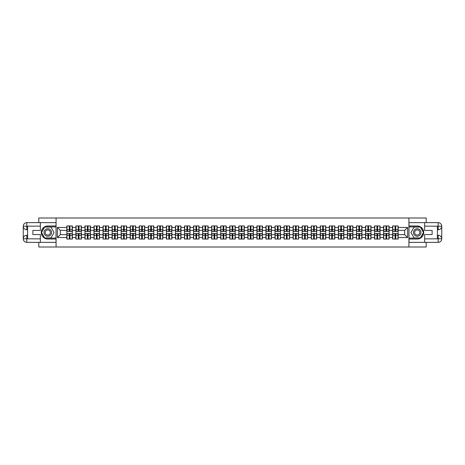 <?xml version="1.0" encoding="UTF-8"?>
<svg xmlns="http://www.w3.org/2000/svg" width="465" height="465" viewBox="0 0 465 465"><rect width="100%" height="100%" fill="white"/><g stroke="black" fill="none" stroke-linecap="round" stroke-linejoin="round"><path stroke-width="0.7" d="M38.798 242.364L38.798 247.002L426.202 247.002L426.202 242.364M426.202 222.636L426.202 217.998L408.915 217.998L408.915 247.002M408.915 217.998L38.798 217.998L38.798 222.636M56.085 247.002L56.085 217.998M404.678 234.645L404.678 230.355L398.156 230.355L398.156 234.645L404.678 234.645L407.578 237.545L407.578 227.455L398.156 227.455L398.156 225.944L392.64 225.944L392.64 230.355L389.106 230.355L389.106 234.645L392.64 234.645L392.64 230.355M407.578 237.545L398.156 237.545L398.156 239.056L392.64 239.056L392.64 237.545L389.106 237.545L389.106 239.056L383.59 239.056L383.59 237.545L380.056 237.545L380.056 239.056L374.54 239.056L374.54 237.545L371.006 237.545L371.006 239.056L365.496 239.056L365.496 237.545L361.956 237.545L361.956 239.056L356.446 239.056L356.446 237.545L352.906 237.545L352.906 239.056L347.396 239.056L347.396 237.545L343.856 237.545L343.856 239.056L338.346 239.056L338.346 237.545L334.806 237.545L334.806 239.056L329.296 239.056L329.296 237.545L325.756 237.545L325.756 239.056L320.246 239.056L320.246 237.545L316.706 237.545L316.706 239.056L311.195 239.056L311.195 237.545L307.656 237.545L307.656 239.056L302.145 239.056L302.145 237.545L298.606 237.545L298.606 239.056L293.095 239.056L293.095 237.545L289.556 237.545L289.556 239.056L284.045 239.056L284.045 237.545L280.505 237.545L280.505 239.056L274.995 239.056L274.995 237.545L271.455 237.545L271.455 239.056L265.945 239.056L265.945 237.545L262.405 237.545L262.405 239.056L256.895 239.056L256.895 237.545L253.355 237.545L253.355 239.056L247.845 239.056L247.845 237.545L244.305 237.545L244.305 239.056L238.795 239.056L238.795 237.545L235.255 237.545L235.255 239.056L229.745 239.056L229.745 237.545L226.205 237.545L226.205 239.056L220.695 239.056L220.695 237.545L217.155 237.545L217.155 239.056L211.645 239.056L211.645 237.545L208.105 237.545L208.105 239.056L202.595 239.056L202.595 237.545L199.055 237.545L199.055 239.056L193.545 239.056L193.545 237.545L190.005 237.545L190.005 239.056L184.495 239.056L184.495 237.545L180.955 237.545L180.955 239.056L175.445 239.056L175.445 237.545L171.905 237.545L171.905 239.056L166.394 239.056L166.394 237.545L162.855 237.545L162.855 239.056L157.344 239.056L157.344 237.545L153.805 237.545L153.805 239.056L148.294 239.056L148.294 237.545L144.755 237.545L144.755 239.056L139.244 239.056L139.244 237.545L135.704 237.545L135.704 239.056L130.194 239.056L130.194 237.545L126.654 237.545L126.654 239.056L121.144 239.056L121.144 237.545L117.604 237.545L117.604 239.056L112.094 239.056L112.094 237.545L108.554 237.545L108.554 239.056L103.044 239.056L103.044 237.545L99.504 237.545L99.504 239.056L93.994 239.056L93.994 237.545L90.46 237.545L90.46 239.056L84.944 239.056L84.944 237.545L81.41 237.545L81.41 239.056L75.894 239.056L75.894 237.545L72.36 237.545L72.36 239.056L66.844 239.056L66.844 237.545L57.422 237.545L57.422 227.455L66.844 227.455L66.844 230.355L60.322 230.355L60.322 234.645L66.844 234.645L66.844 230.355M392.64 227.455L389.106 227.455L389.106 225.944L383.59 225.944L383.59 227.455L380.056 227.455L380.056 225.944L374.54 225.944L374.54 227.455L371.006 227.455L371.006 225.944L365.496 225.944L365.496 227.455L361.956 227.455L361.956 225.944L356.446 225.944L356.446 227.455L352.906 227.455L352.906 225.944L347.396 225.944L347.396 227.455L343.856 227.455L343.856 225.944L338.346 225.944L338.346 227.455L334.806 227.455L334.806 225.944L329.296 225.944L329.296 227.455L325.756 227.455L325.756 225.944L320.246 225.944L320.246 227.455L316.706 227.455L316.706 225.944L311.195 225.944L311.195 227.455L307.656 227.455L307.656 225.944L302.145 225.944L302.145 227.455L298.606 227.455L298.606 225.944L293.095 225.944L293.095 227.455L289.556 227.455L289.556 225.944L284.045 225.944L284.045 227.455L280.505 227.455L280.505 225.944L274.995 225.944L274.995 227.455L271.455 227.455L271.455 225.944L265.945 225.944L265.945 227.455L262.405 227.455L262.405 225.944L256.895 225.944L256.895 227.455L253.355 227.455L253.355 225.944L247.845 225.944L247.845 227.455L244.305 227.455L244.305 225.944L238.795 225.944L238.795 227.455L235.255 227.455L235.255 225.944L229.745 225.944L229.745 227.455L226.205 227.455L226.205 225.944L220.695 225.944L220.695 227.455L217.155 227.455L217.155 225.944L211.645 225.944L211.645 227.455L208.105 227.455L208.105 225.944L202.595 225.944L202.595 227.455L199.055 227.455L199.055 225.944L193.545 225.944L193.545 227.455L190.005 227.455L190.005 225.944L184.495 225.944L184.495 227.455L180.955 227.455L180.955 225.944L175.445 225.944L175.445 227.455L171.905 227.455L171.905 225.944L166.394 225.944L166.394 227.455L162.855 227.455L162.855 225.944L157.344 225.944L157.344 227.455L153.805 227.455L153.805 225.944L148.294 225.944L148.294 227.455L144.755 227.455L144.755 225.944L139.244 225.944L139.244 227.455L135.704 227.455L135.704 225.944L130.194 225.944L130.194 227.455L126.654 227.455L126.654 225.944L121.144 225.944L121.144 227.455L117.604 227.455L117.604 225.944L112.094 225.944L112.094 227.455L108.554 227.455L108.554 225.944L103.044 225.944L103.044 227.455L99.504 227.455L99.504 225.944L93.994 225.944L93.994 227.455L90.46 227.455L90.46 225.944L84.944 225.944L84.944 227.455L81.41 227.455L81.41 225.944L75.894 225.944L75.894 227.455L72.36 227.455L72.36 225.944L66.844 225.944L66.844 227.455M392.64 234.645L392.64 237.545M389.106 234.645L389.106 237.545M389.106 227.455L389.106 230.355M380.056 234.645L383.59 234.645L383.59 230.355L380.056 230.355L380.056 237.545M383.59 234.645L383.59 237.545M383.59 227.455L383.59 230.355M380.056 227.455L380.056 230.355M371.006 234.645L374.54 234.645L374.54 230.355L371.006 230.355L371.006 237.545M374.54 234.645L374.54 237.545M374.54 227.455L374.54 230.355M371.006 227.455L371.006 230.355M361.956 234.645L365.496 234.645L365.496 230.355L361.956 230.355L361.956 237.545M365.496 234.645L365.496 237.545M365.496 227.455L365.496 230.355M361.956 227.455L361.956 230.355M352.906 234.645L356.446 234.645L356.446 230.355L352.906 230.355L352.906 237.545M356.446 234.645L356.446 237.545M356.446 227.455L356.446 230.355M352.906 227.455L352.906 230.355M343.856 234.645L347.396 234.645L347.396 230.355L343.856 230.355L343.856 237.545M347.396 234.645L347.396 237.545M347.396 227.455L347.396 230.355M343.856 227.455L343.856 230.355M334.806 234.645L338.346 234.645L338.346 230.355L334.806 230.355L334.806 237.545M338.346 234.645L338.346 237.545M338.346 227.455L338.346 230.355M334.806 227.455L334.806 230.355M325.756 234.645L329.296 234.645L329.296 230.355L325.756 230.355L325.756 237.545M329.296 234.645L329.296 237.545M329.296 227.455L329.296 230.355M325.756 227.455L325.756 230.355M316.706 234.645L320.246 234.645L320.246 230.355L316.706 230.355L316.706 237.545M320.246 234.645L320.246 237.545M320.246 227.455L320.246 230.355M316.706 227.455L316.706 230.355M307.656 234.645L311.195 234.645L311.195 230.355L307.656 230.355L307.656 237.545M311.195 234.645L311.195 237.545M311.195 227.455L311.195 230.355M307.656 227.455L307.656 230.355M298.606 234.645L302.145 234.645L302.145 230.355L298.606 230.355L298.606 237.545M302.145 234.645L302.145 237.545M302.145 227.455L302.145 230.355M298.606 227.455L298.606 230.355M289.556 234.645L293.095 234.645L293.095 230.355L289.556 230.355L289.556 237.545M293.095 234.645L293.095 237.545M293.095 227.455L293.095 230.355M289.556 227.455L289.556 230.355M280.505 234.645L284.045 234.645L284.045 230.355L280.505 230.355L280.505 237.545M284.045 234.645L284.045 237.545M284.045 227.455L284.045 230.355M280.505 227.455L280.505 230.355M271.455 234.645L274.995 234.645L274.995 230.355L271.455 230.355L271.455 237.545M274.995 234.645L274.995 237.545M274.995 227.455L274.995 230.355M271.455 227.455L271.455 230.355M262.405 234.645L265.945 234.645L265.945 230.355L262.405 230.355L262.405 237.545M265.945 234.645L265.945 237.545M265.945 227.455L265.945 230.355M262.405 227.455L262.405 230.355M253.355 234.645L256.895 234.645L256.895 230.355L253.355 230.355L253.355 237.545M256.895 234.645L256.895 237.545M256.895 227.455L256.895 230.355M253.355 227.455L253.355 230.355M244.305 234.645L247.845 234.645L247.845 230.355L244.305 230.355L244.305 237.545M247.845 234.645L247.845 237.545M247.845 227.455L247.845 230.355M244.305 227.455L244.305 230.355M235.255 234.645L238.795 234.645L238.795 230.355L235.255 230.355L235.255 237.545M238.795 234.645L238.795 237.545M238.795 227.455L238.795 230.355M235.255 227.455L235.255 230.355M226.205 234.645L229.745 234.645L229.745 230.355L226.205 230.355L226.205 237.545M229.745 234.645L229.745 237.545M229.745 227.455L229.745 230.355M226.205 227.455L226.205 230.355M217.155 234.645L220.695 234.645L220.695 230.355L217.155 230.355L217.155 237.545M220.695 234.645L220.695 237.545M220.695 227.455L220.695 230.355M217.155 227.455L217.155 230.355M208.105 234.645L211.645 234.645L211.645 230.355L208.105 230.355L208.105 237.545M211.645 234.645L211.645 237.545M211.645 227.455L211.645 230.355M208.105 227.455L208.105 230.355M199.055 234.645L202.595 234.645L202.595 230.355L199.055 230.355L199.055 237.545M202.595 234.645L202.595 237.545M202.595 227.455L202.595 230.355M199.055 227.455L199.055 230.355M190.005 234.645L193.545 234.645L193.545 230.355L190.005 230.355L190.005 237.545M193.545 234.645L193.545 237.545M193.545 227.455L193.545 230.355M190.005 227.455L190.005 230.355M180.955 234.645L184.495 234.645L184.495 230.355L180.955 230.355L180.955 237.545M184.495 234.645L184.495 237.545M184.495 227.455L184.495 230.355M180.955 227.455L180.955 230.355M171.905 234.645L175.445 234.645L175.445 230.355L171.905 230.355L171.905 237.545M175.445 234.645L175.445 237.545M175.445 227.455L175.445 230.355M171.905 227.455L171.905 230.355M162.855 234.645L166.394 234.645L166.394 230.355L162.855 230.355L162.855 237.545M166.394 234.645L166.394 237.545M166.394 227.455L166.394 230.355M162.855 227.455L162.855 230.355M153.805 234.645L157.344 234.645L157.344 230.355L153.805 230.355L153.805 237.545M157.344 234.645L157.344 237.545M157.344 227.455L157.344 230.355M153.805 227.455L153.805 230.355M144.755 234.645L148.294 234.645L148.294 230.355L144.755 230.355L144.755 237.545M148.294 234.645L148.294 237.545M148.294 227.455L148.294 230.355M144.755 227.455L144.755 230.355M135.704 234.645L139.244 234.645L139.244 230.355L135.704 230.355L135.704 237.545M139.244 234.645L139.244 237.545M139.244 227.455L139.244 230.355M135.704 227.455L135.704 230.355M126.654 234.645L130.194 234.645L130.194 230.355L126.654 230.355L126.654 237.545M130.194 234.645L130.194 237.545M130.194 227.455L130.194 230.355M126.654 227.455L126.654 230.355M117.604 234.645L121.144 234.645L121.144 230.355L117.604 230.355L117.604 237.545M121.144 234.645L121.144 237.545M121.144 227.455L121.144 230.355M117.604 227.455L117.604 230.355M108.554 234.645L112.094 234.645L112.094 230.355L108.554 230.355L108.554 237.545M112.094 234.645L112.094 237.545M112.094 227.455L112.094 230.355M108.554 227.455L108.554 230.355M99.504 234.645L103.044 234.645L103.044 230.355L99.504 230.355L99.504 237.545M103.044 234.645L103.044 237.545M103.044 227.455L103.044 230.355M99.504 227.455L99.504 230.355M90.46 234.645L93.994 234.645L93.994 230.355L90.46 230.355L90.46 237.545M93.994 234.645L93.994 237.545M93.994 227.455L93.994 230.355M90.46 227.455L90.46 230.355M81.41 234.645L84.944 234.645L84.944 230.355L81.41 230.355L81.41 237.545M84.944 234.645L84.944 237.545M84.944 227.455L84.944 230.355M81.41 227.455L81.41 230.355M72.36 234.645L75.894 234.645L75.894 230.355L72.36 230.355L72.36 237.545M75.894 234.645L75.894 237.545M75.894 227.455L75.894 230.355M72.36 227.455L72.36 230.355M66.844 234.645L66.844 237.545M60.322 234.645L57.422 237.545M57.422 227.455L60.322 230.355M398.156 234.645L398.156 237.545M398.156 227.455L398.156 230.355M407.578 227.455L404.678 230.355M72.185 225.944L72.185 231.512L69.948 231.512L69.948 225.944M69.256 225.944L69.256 231.512L67.018 231.512L67.018 225.944M69.256 226.699L69.948 226.699M69.948 228.844L69.256 228.844M67.018 239.056L67.018 233.488L69.256 233.488L69.256 239.056M69.948 239.056L69.948 233.488L72.185 233.488L72.185 239.056M69.948 238.301L69.256 238.301M69.256 236.156L69.948 236.156M45.901 229.233A3.772 3.772 0 0 0 44.524 234.383A3.772 3.772 0 0 0 49.674 235.767A3.772 3.772 0 0 0 51.057 230.617A3.772 3.772 0 0 0 45.901 229.233M46.5 230.262A2.581 2.581 0 0 0 45.553 233.79A2.581 2.581 0 0 0 49.081 234.738A2.581 2.581 0 0 0 50.022 231.21A2.581 2.581 0 0 0 46.5 230.262M54.05 232.5L50.923 237.923L44.657 237.923L41.525 232.5L44.657 227.077L50.923 227.077L54.05 232.5M419.099 229.233A3.772 3.772 0 0 0 413.943 230.617A3.772 3.772 0 0 0 415.326 235.767A3.772 3.772 0 0 0 420.476 234.383A3.772 3.772 0 0 0 419.099 229.233M418.5 230.262A2.581 2.581 0 0 0 414.978 231.21A2.581 2.581 0 0 0 415.919 234.738A2.581 2.581 0 0 0 419.447 233.79A2.581 2.581 0 0 0 418.5 230.262M420.343 237.923L414.077 237.923L410.95 232.5L414.077 227.077L420.343 227.077L423.476 232.5L420.343 237.923M27.604 229.745L26.819 229.745A3.569 3.569 0 0 1 23.25 226.205A3.569 3.569 0 0 1 26.819 222.636L56.027 222.636L56.027 225.973L47.79 225.973A6.527 6.527 0 0 0 41.263 232.5A6.527 6.527 0 0 0 47.79 239.027L56.027 239.027L56.027 242.364L26.819 242.364A3.569 3.569 0 0 1 23.25 238.795A3.569 3.569 0 0 1 26.819 235.255L27.604 235.255M56.027 239.027L56.027 225.973M40.362 222.636L40.362 230.442L32.881 230.442L32.881 234.558L40.362 234.558L40.362 242.364M26.819 229.745A3.569 3.569 0 0 1 23.25 226.205L26.819 226.263L26.819 229.745A3.569 3.569 0 0 1 23.25 226.205L23.25 238.795L40.362 238.882M26.819 238.882L26.819 242.364A3.569 3.569 0 0 1 23.25 238.795A3.569 3.569 0 0 1 26.819 235.255L26.819 238.737L27.604 238.737L27.604 226.263L26.819 226.263M56.027 226.903L44.559 226.903L41.327 232.5L44.559 238.097L56.027 238.097M437.396 235.255L438.181 235.255A3.569 3.569 0 0 1 441.75 238.795A3.569 3.569 0 0 1 438.181 242.364L408.973 242.364L408.973 239.027L417.21 239.027A6.527 6.527 0 0 0 423.737 232.5A6.527 6.527 0 0 0 417.21 225.973L408.973 225.973L408.973 222.636L438.181 222.636A3.569 3.569 0 0 1 441.75 226.205A3.569 3.569 0 0 1 438.181 229.745L437.396 229.745M408.973 225.973L408.973 239.027M424.638 242.364L424.638 234.558L432.119 234.558L432.119 230.442L424.638 230.442L424.638 222.636M438.181 235.255A3.569 3.569 0 0 1 441.75 238.795L438.181 238.737L438.181 235.255A3.569 3.569 0 0 1 441.75 238.795L441.75 226.205L424.638 226.118M438.181 226.118L438.181 222.636A3.569 3.569 0 0 1 441.75 226.205A3.569 3.569 0 0 1 438.181 229.745L438.181 226.263L437.396 226.263L437.396 238.737L438.181 238.737M408.973 238.097L420.441 238.097L423.673 232.5L420.441 226.903L408.973 226.903M81.236 225.944L81.236 231.512L78.998 231.512L78.998 225.944M78.306 225.944L78.306 231.512L76.068 231.512L76.068 225.944M78.306 226.699L78.998 226.699M78.998 228.844L78.306 228.844M90.286 225.944L90.286 231.512L88.048 231.512L88.048 225.944M87.356 225.944L87.356 231.512L85.118 231.512L85.118 225.944M87.356 226.699L88.048 226.699M88.048 228.844L87.356 228.844M99.336 225.944L99.336 231.512L97.098 231.512L97.098 225.944M96.406 225.944L96.406 231.512L94.168 231.512L94.168 225.944M96.406 226.699L97.098 226.699M97.098 228.844L96.406 228.844M108.386 225.944L108.386 231.512L106.148 231.512L106.148 225.944M105.456 225.944L105.456 231.512L103.218 231.512L103.218 225.944M105.456 226.699L106.148 226.699M106.148 228.844L105.456 228.844M117.43 225.944L117.43 231.512L115.198 231.512L115.198 225.944M114.5 225.944L114.5 231.512L112.268 231.512L112.268 225.944M114.5 226.699L115.198 226.699M115.198 228.844L114.5 228.844M76.068 239.056L76.068 233.488L78.306 233.488L78.306 239.056M78.998 239.056L78.998 233.488L81.236 233.488L81.236 239.056M78.998 238.301L78.306 238.301M78.306 236.156L78.998 236.156M85.118 239.056L85.118 233.488L87.356 233.488L87.356 239.056M88.048 239.056L88.048 233.488L90.286 233.488L90.286 239.056M88.048 238.301L87.356 238.301M87.356 236.156L88.048 236.156M94.168 239.056L94.168 233.488L96.406 233.488L96.406 239.056M97.098 239.056L97.098 233.488L99.336 233.488L99.336 239.056M97.098 238.301L96.406 238.301M96.406 236.156L97.098 236.156M103.218 239.056L103.218 233.488L105.456 233.488L105.456 239.056M106.148 239.056L106.148 233.488L108.386 233.488L108.386 239.056M106.148 238.301L105.456 238.301M105.456 236.156L106.148 236.156M112.268 239.056L112.268 233.488L114.5 233.488L114.5 239.056M115.198 239.056L115.198 233.488L117.43 233.488L117.43 239.056M115.198 238.301L114.5 238.301M114.5 236.156L115.198 236.156M126.48 225.944L126.48 231.512L124.248 231.512L124.248 225.944M123.551 225.944L123.551 231.512L121.319 231.512L121.319 225.944M123.551 226.699L124.248 226.699M124.248 228.844L123.551 228.844M121.319 239.056L121.319 233.488L123.551 233.488L123.551 239.056M124.248 239.056L124.248 233.488L126.48 233.488L126.48 239.056M124.248 238.301L123.551 238.301M123.551 236.156L124.248 236.156M135.53 225.944L135.53 231.512L133.298 231.512L133.298 225.944M132.601 225.944L132.601 231.512L130.369 231.512L130.369 225.944M132.601 226.699L133.298 226.699M133.298 228.844L132.601 228.844M130.369 239.056L130.369 233.488L132.601 233.488L132.601 239.056M133.298 239.056L133.298 233.488L135.53 233.488L135.53 239.056M133.298 238.301L132.601 238.301M132.601 236.156L133.298 236.156M144.58 225.944L144.58 231.512L142.348 231.512L142.348 225.944M141.651 225.944L141.651 231.512L139.419 231.512L139.419 225.944M141.651 226.699L142.348 226.699M142.348 228.844L141.651 228.844M139.419 239.056L139.419 233.488L141.651 233.488L141.651 239.056M142.348 239.056L142.348 233.488L144.58 233.488L144.58 239.056M142.348 238.301L141.651 238.301M141.651 236.156L142.348 236.156M153.63 225.944L153.63 231.512L151.398 231.512L151.398 225.944M150.701 225.944L150.701 231.512L148.469 231.512L148.469 225.944M150.701 226.699L151.398 226.699M151.398 228.844L150.701 228.844M148.469 239.056L148.469 233.488L150.701 233.488L150.701 239.056M151.398 239.056L151.398 233.488L153.63 233.488L153.63 239.056M151.398 238.301L150.701 238.301M150.701 236.156L151.398 236.156M162.68 225.944L162.68 231.512L160.448 231.512L160.448 225.944M159.751 225.944L159.751 231.512L157.519 231.512L157.519 225.944M159.751 226.699L160.448 226.699M160.448 228.844L159.751 228.844M157.519 239.056L157.519 233.488L159.751 233.488L159.751 239.056M160.448 239.056L160.448 233.488L162.68 233.488L162.68 239.056M160.448 238.301L159.751 238.301M159.751 236.156L160.448 236.156M171.73 225.944L171.73 231.512L169.498 231.512L169.498 225.944M168.801 225.944L168.801 231.512L166.569 231.512L166.569 225.944M168.801 226.699L169.498 226.699M169.498 228.844L168.801 228.844M166.569 239.056L166.569 233.488L168.801 233.488L168.801 239.056M169.498 239.056L169.498 233.488L171.73 233.488L171.73 239.056M169.498 238.301L168.801 238.301M168.801 236.156L169.498 236.156M180.78 225.944L180.78 231.512L178.548 231.512L178.548 225.944M177.851 225.944L177.851 231.512L175.619 231.512L175.619 225.944M177.851 226.699L178.548 226.699M178.548 228.844L177.851 228.844M175.619 239.056L175.619 233.488L177.851 233.488L177.851 239.056M178.548 239.056L178.548 233.488L180.78 233.488L180.78 239.056M178.548 238.301L177.851 238.301M177.851 236.156L178.548 236.156M189.83 225.944L189.83 231.512L187.598 231.512L187.598 225.944M186.901 225.944L186.901 231.512L184.669 231.512L184.669 225.944M186.901 226.699L187.598 226.699M187.598 228.844L186.901 228.844M184.669 239.056L184.669 233.488L186.901 233.488L186.901 239.056M187.598 239.056L187.598 233.488L189.83 233.488L189.83 239.056M187.598 238.301L186.901 238.301M186.901 236.156L187.598 236.156M198.881 225.944L198.881 231.512L196.649 231.512L196.649 225.944M195.951 225.944L195.951 231.512L193.719 231.512L193.719 225.944M195.951 226.699L196.649 226.699M196.649 228.844L195.951 228.844M193.719 239.056L193.719 233.488L195.951 233.488L195.951 239.056M196.649 239.056L196.649 233.488L198.881 233.488L198.881 239.056M196.649 238.301L195.951 238.301M195.951 236.156L196.649 236.156M207.931 225.944L207.931 231.512L205.699 231.512L205.699 225.944M205.001 225.944L205.001 231.512L202.769 231.512L202.769 225.944M205.001 226.699L205.699 226.699M205.699 228.844L205.001 228.844M202.769 239.056L202.769 233.488L205.001 233.488L205.001 239.056M205.699 239.056L205.699 233.488L207.931 233.488L207.931 239.056M205.699 238.301L205.001 238.301M205.001 236.156L205.699 236.156M216.981 225.944L216.981 231.512L214.749 231.512L214.749 225.944M214.051 225.944L214.051 231.512L211.819 231.512L211.819 225.944M214.051 226.699L214.749 226.699M214.749 228.844L214.051 228.844M211.819 239.056L211.819 233.488L214.051 233.488L214.051 239.056M214.749 239.056L214.749 233.488L216.981 233.488L216.981 239.056M214.749 238.301L214.051 238.301M214.051 236.156L214.749 236.156M226.031 225.944L226.031 231.512L223.799 231.512L223.799 225.944M223.101 225.944L223.101 231.512L220.869 231.512L220.869 225.944M223.101 226.699L223.799 226.699M223.799 228.844L223.101 228.844M220.869 239.056L220.869 233.488L223.101 233.488L223.101 239.056M223.799 239.056L223.799 233.488L226.031 233.488L226.031 239.056M223.799 238.301L223.101 238.301M223.101 236.156L223.799 236.156M235.081 225.944L235.081 231.512L232.849 231.512L232.849 225.944M232.151 225.944L232.151 231.512L229.919 231.512L229.919 225.944M232.151 226.699L232.849 226.699M232.849 228.844L232.151 228.844M229.919 239.056L229.919 233.488L232.151 233.488L232.151 239.056M232.849 239.056L232.849 233.488L235.081 233.488L235.081 239.056M232.849 238.301L232.151 238.301M232.151 236.156L232.849 236.156M244.131 225.944L244.131 231.512L241.899 231.512L241.899 225.944M241.201 225.944L241.201 231.512L238.969 231.512L238.969 225.944M241.201 226.699L241.899 226.699M241.899 228.844L241.201 228.844M238.969 239.056L238.969 233.488L241.201 233.488L241.201 239.056M241.899 239.056L241.899 233.488L244.131 233.488L244.131 239.056M241.899 238.301L241.201 238.301M241.201 236.156L241.899 236.156M253.181 225.944L253.181 231.512L250.949 231.512L250.949 225.944M250.251 225.944L250.251 231.512L248.019 231.512L248.019 225.944M250.251 226.699L250.949 226.699M250.949 228.844L250.251 228.844M248.019 239.056L248.019 233.488L250.251 233.488L250.251 239.056M250.949 239.056L250.949 233.488L253.181 233.488L253.181 239.056M250.949 238.301L250.251 238.301M250.251 236.156L250.949 236.156M262.231 225.944L262.231 231.512L259.999 231.512L259.999 225.944M259.301 225.944L259.301 231.512L257.069 231.512L257.069 225.944M259.301 226.699L259.999 226.699M259.999 228.844L259.301 228.844M257.069 239.056L257.069 233.488L259.301 233.488L259.301 239.056M259.999 239.056L259.999 233.488L262.231 233.488L262.231 239.056M259.999 238.301L259.301 238.301M259.301 236.156L259.999 236.156M271.281 225.944L271.281 231.512L269.049 231.512L269.049 225.944M268.352 225.944L268.352 231.512L266.12 231.512L266.12 225.944M268.352 226.699L269.049 226.699M269.049 228.844L268.352 228.844M266.12 239.056L266.12 233.488L268.352 233.488L268.352 239.056M269.049 239.056L269.049 233.488L271.281 233.488L271.281 239.056M269.049 238.301L268.352 238.301M268.352 236.156L269.049 236.156M280.331 225.944L280.331 231.512L278.099 231.512L278.099 225.944M277.402 225.944L277.402 231.512L275.17 231.512L275.17 225.944M277.402 226.699L278.099 226.699M278.099 228.844L277.402 228.844M275.17 239.056L275.17 233.488L277.402 233.488L277.402 239.056M278.099 239.056L278.099 233.488L280.331 233.488L280.331 239.056M278.099 238.301L277.402 238.301M277.402 236.156L278.099 236.156M289.381 225.944L289.381 231.512L287.149 231.512L287.149 225.944M286.452 225.944L286.452 231.512L284.22 231.512L284.22 225.944M286.452 226.699L287.149 226.699M287.149 228.844L286.452 228.844M284.22 239.056L284.22 233.488L286.452 233.488L286.452 239.056M287.149 239.056L287.149 233.488L289.381 233.488L289.381 239.056M287.149 238.301L286.452 238.301M286.452 236.156L287.149 236.156M298.431 225.944L298.431 231.512L296.199 231.512L296.199 225.944M295.502 225.944L295.502 231.512L293.27 231.512L293.27 225.944M295.502 226.699L296.199 226.699M296.199 228.844L295.502 228.844M293.27 239.056L293.27 233.488L295.502 233.488L295.502 239.056M296.199 239.056L296.199 233.488L298.431 233.488L298.431 239.056M296.199 238.301L295.502 238.301M295.502 236.156L296.199 236.156M307.481 225.944L307.481 231.512L305.249 231.512L305.249 225.944M304.552 225.944L304.552 231.512L302.32 231.512L302.32 225.944M304.552 226.699L305.249 226.699M305.249 228.844L304.552 228.844M302.32 239.056L302.32 233.488L304.552 233.488L304.552 239.056M305.249 239.056L305.249 233.488L307.481 233.488L307.481 239.056M305.249 238.301L304.552 238.301M304.552 236.156L305.249 236.156M316.531 225.944L316.531 231.512L314.299 231.512L314.299 225.944M313.602 225.944L313.602 231.512L311.37 231.512L311.37 225.944M313.602 226.699L314.299 226.699M314.299 228.844L313.602 228.844M311.37 239.056L311.37 233.488L313.602 233.488L313.602 239.056M314.299 239.056L314.299 233.488L316.531 233.488L316.531 239.056M314.299 238.301L313.602 238.301M313.602 236.156L314.299 236.156M325.581 225.944L325.581 231.512L323.349 231.512L323.349 225.944M322.652 225.944L322.652 231.512L320.42 231.512L320.42 225.944M322.652 226.699L323.349 226.699M323.349 228.844L322.652 228.844M320.42 239.056L320.42 233.488L322.652 233.488L322.652 239.056M323.349 239.056L323.349 233.488L325.581 233.488L325.581 239.056M323.349 238.301L322.652 238.301M322.652 236.156L323.349 236.156M334.631 225.944L334.631 231.512L332.399 231.512L332.399 225.944M331.702 225.944L331.702 231.512L329.47 231.512L329.47 225.944M331.702 226.699L332.399 226.699M332.399 228.844L331.702 228.844M329.47 239.056L329.47 233.488L331.702 233.488L331.702 239.056M332.399 239.056L332.399 233.488L334.631 233.488L334.631 239.056M332.399 238.301L331.702 238.301M331.702 236.156L332.399 236.156M343.682 225.944L343.682 231.512L341.45 231.512L341.45 225.944M340.752 225.944L340.752 231.512L338.52 231.512L338.52 225.944M340.752 226.699L341.45 226.699M341.45 228.844L340.752 228.844M338.52 239.056L338.52 233.488L340.752 233.488L340.752 239.056M341.45 239.056L341.45 233.488L343.682 233.488L343.682 239.056M341.45 238.301L340.752 238.301M340.752 236.156L341.45 236.156M352.732 225.944L352.732 231.512L350.5 231.512L350.5 225.944M349.802 225.944L349.802 231.512L347.57 231.512L347.57 225.944M349.802 226.699L350.5 226.699M350.5 228.844L349.802 228.844M347.57 239.056L347.57 233.488L349.802 233.488L349.802 239.056M350.5 239.056L350.5 233.488L352.732 233.488L352.732 239.056M350.5 238.301L349.802 238.301M349.802 236.156L350.5 236.156M361.782 225.944L361.782 231.512L359.544 231.512L359.544 225.944M358.852 225.944L358.852 231.512L356.614 231.512L356.614 225.944M358.852 226.699L359.544 226.699M359.544 228.844L358.852 228.844M356.614 239.056L356.614 233.488L358.852 233.488L358.852 239.056M359.544 239.056L359.544 233.488L361.782 233.488L361.782 239.056M359.544 238.301L358.852 238.301M358.852 236.156L359.544 236.156M370.832 225.944L370.832 231.512L368.594 231.512L368.594 225.944M367.902 225.944L367.902 231.512L365.664 231.512L365.664 225.944M367.902 226.699L368.594 226.699M368.594 228.844L367.902 228.844M365.664 239.056L365.664 233.488L367.902 233.488L367.902 239.056M368.594 239.056L368.594 233.488L370.832 233.488L370.832 239.056M368.594 238.301L367.902 238.301M367.902 236.156L368.594 236.156M379.882 225.944L379.882 231.512L377.644 231.512L377.644 225.944M376.952 225.944L376.952 231.512L374.714 231.512L374.714 225.944M376.952 226.699L377.644 226.699M377.644 228.844L376.952 228.844M374.714 239.056L374.714 233.488L376.952 233.488L376.952 239.056M377.644 239.056L377.644 233.488L379.882 233.488L379.882 239.056M377.644 238.301L376.952 238.301M376.952 236.156L377.644 236.156M388.932 225.944L388.932 231.512L386.694 231.512L386.694 225.944M386.002 225.944L386.002 231.512L383.765 231.512L383.765 225.944M386.002 226.699L386.694 226.699M386.694 228.844L386.002 228.844M383.765 239.056L383.765 233.488L386.002 233.488L386.002 239.056M386.694 239.056L386.694 233.488L388.932 233.488L388.932 239.056M386.694 238.301L386.002 238.301M386.002 236.156L386.694 236.156M397.982 225.944L397.982 231.512L395.744 231.512L395.744 225.944M395.052 225.944L395.052 231.512L392.815 231.512L392.815 225.944M395.052 226.699L395.744 226.699M395.744 228.844L395.052 228.844M392.815 239.056L392.815 233.488L395.052 233.488L395.052 239.056M395.744 239.056L395.744 233.488L397.982 233.488L397.982 239.056M395.744 238.301L395.052 238.301M395.052 236.156L395.744 236.156M69.256 229.722L67.018 229.722M69.256 231.442L67.018 231.442M72.185 229.722L69.948 229.722M72.185 231.442L69.948 231.442M69.948 235.278L72.185 235.278M69.948 233.558L72.185 233.558M67.018 235.278L69.256 235.278M67.018 233.558L69.256 233.558M40.362 226.118L26.732 226.182M23.25 238.795A3.569 3.569 0 0 1 26.819 235.255M23.25 226.205A3.569 3.569 0 0 1 26.819 222.636L26.819 226.118M424.638 238.882L438.268 238.818M441.75 226.205A3.569 3.569 0 0 1 438.181 229.745M441.75 238.795A3.569 3.569 0 0 1 438.181 242.364L438.181 238.882M78.306 229.722L76.068 229.722M78.306 231.442L76.068 231.442M81.236 229.722L78.998 229.722M81.236 231.442L78.998 231.442M87.356 229.722L85.118 229.722M87.356 231.442L85.118 231.442M90.286 229.722L88.048 229.722M90.286 231.442L88.048 231.442M96.406 229.722L94.168 229.722M96.406 231.442L94.168 231.442M99.336 229.722L97.098 229.722M99.336 231.442L97.098 231.442M105.456 229.722L103.218 229.722M105.456 231.442L103.218 231.442M108.386 229.722L106.148 229.722M108.386 231.442L106.148 231.442M114.5 229.722L112.268 229.722M114.5 231.442L112.268 231.442M117.43 229.722L115.198 229.722M117.43 231.442L115.198 231.442M78.998 235.278L81.236 235.278M78.998 233.558L81.236 233.558M76.068 235.278L78.306 235.278M76.068 233.558L78.306 233.558M88.048 235.278L90.286 235.278M88.048 233.558L90.286 233.558M85.118 235.278L87.356 235.278M85.118 233.558L87.356 233.558M97.098 235.278L99.336 235.278M97.098 233.558L99.336 233.558M94.168 235.278L96.406 235.278M94.168 233.558L96.406 233.558M106.148 235.278L108.386 235.278M106.148 233.558L108.386 233.558M103.218 235.278L105.456 235.278M103.218 233.558L105.456 233.558M115.198 235.278L117.43 235.278M115.198 233.558L117.43 233.558M112.268 235.278L114.5 235.278M112.268 233.558L114.5 233.558M123.551 229.722L121.319 229.722M123.551 231.442L121.319 231.442M126.48 229.722L124.248 229.722M126.48 231.442L124.248 231.442M124.248 235.278L126.48 235.278M124.248 233.558L126.48 233.558M121.319 235.278L123.551 235.278M121.319 233.558L123.551 233.558M132.601 229.722L130.369 229.722M132.601 231.442L130.369 231.442M135.53 229.722L133.298 229.722M135.53 231.442L133.298 231.442M133.298 235.278L135.53 235.278M133.298 233.558L135.53 233.558M130.369 235.278L132.601 235.278M130.369 233.558L132.601 233.558M141.651 229.722L139.419 229.722M141.651 231.442L139.419 231.442M144.58 229.722L142.348 229.722M144.58 231.442L142.348 231.442M142.348 235.278L144.58 235.278M142.348 233.558L144.58 233.558M139.419 235.278L141.651 235.278M139.419 233.558L141.651 233.558M150.701 229.722L148.469 229.722M150.701 231.442L148.469 231.442M153.63 229.722L151.398 229.722M153.63 231.442L151.398 231.442M151.398 235.278L153.63 235.278M151.398 233.558L153.63 233.558M148.469 235.278L150.701 235.278M148.469 233.558L150.701 233.558M159.751 229.722L157.519 229.722M159.751 231.442L157.519 231.442M162.68 229.722L160.448 229.722M162.68 231.442L160.448 231.442M160.448 235.278L162.68 235.278M160.448 233.558L162.68 233.558M157.519 235.278L159.751 235.278M157.519 233.558L159.751 233.558M168.801 229.722L166.569 229.722M168.801 231.442L166.569 231.442M171.73 229.722L169.498 229.722M171.73 231.442L169.498 231.442M169.498 235.278L171.73 235.278M169.498 233.558L171.73 233.558M166.569 235.278L168.801 235.278M166.569 233.558L168.801 233.558M177.851 229.722L175.619 229.722M177.851 231.442L175.619 231.442M180.78 229.722L178.548 229.722M180.78 231.442L178.548 231.442M178.548 235.278L180.78 235.278M178.548 233.558L180.78 233.558M175.619 235.278L177.851 235.278M175.619 233.558L177.851 233.558M186.901 229.722L184.669 229.722M186.901 231.442L184.669 231.442M189.83 229.722L187.598 229.722M189.83 231.442L187.598 231.442M187.598 235.278L189.83 235.278M187.598 233.558L189.83 233.558M184.669 235.278L186.901 235.278M184.669 233.558L186.901 233.558M195.951 229.722L193.719 229.722M195.951 231.442L193.719 231.442M198.881 229.722L196.649 229.722M198.881 231.442L196.649 231.442M196.649 235.278L198.881 235.278M196.649 233.558L198.881 233.558M193.719 235.278L195.951 235.278M193.719 233.558L195.951 233.558M205.001 229.722L202.769 229.722M205.001 231.442L202.769 231.442M207.931 229.722L205.699 229.722M207.931 231.442L205.699 231.442M205.699 235.278L207.931 235.278M205.699 233.558L207.931 233.558M202.769 235.278L205.001 235.278M202.769 233.558L205.001 233.558M214.051 229.722L211.819 229.722M214.051 231.442L211.819 231.442M216.981 229.722L214.749 229.722M216.981 231.442L214.749 231.442M214.749 235.278L216.981 235.278M214.749 233.558L216.981 233.558M211.819 235.278L214.051 235.278M211.819 233.558L214.051 233.558M223.101 229.722L220.869 229.722M223.101 231.442L220.869 231.442M226.031 229.722L223.799 229.722M226.031 231.442L223.799 231.442M223.799 235.278L226.031 235.278M223.799 233.558L226.031 233.558M220.869 235.278L223.101 235.278M220.869 233.558L223.101 233.558M232.151 229.722L229.919 229.722M232.151 231.442L229.919 231.442M235.081 229.722L232.849 229.722M235.081 231.442L232.849 231.442M232.849 235.278L235.081 235.278M232.849 233.558L235.081 233.558M229.919 235.278L232.151 235.278M229.919 233.558L232.151 233.558M241.201 229.722L238.969 229.722M241.201 231.442L238.969 231.442M244.131 229.722L241.899 229.722M244.131 231.442L241.899 231.442M241.899 235.278L244.131 235.278M241.899 233.558L244.131 233.558M238.969 235.278L241.201 235.278M238.969 233.558L241.201 233.558M250.251 229.722L248.019 229.722M250.251 231.442L248.019 231.442M253.181 229.722L250.949 229.722M253.181 231.442L250.949 231.442M250.949 235.278L253.181 235.278M250.949 233.558L253.181 233.558M248.019 235.278L250.251 235.278M248.019 233.558L250.251 233.558M259.301 229.722L257.069 229.722M259.301 231.442L257.069 231.442M262.231 229.722L259.999 229.722M262.231 231.442L259.999 231.442M259.999 235.278L262.231 235.278M259.999 233.558L262.231 233.558M257.069 235.278L259.301 235.278M257.069 233.558L259.301 233.558M268.352 229.722L266.12 229.722M268.352 231.442L266.12 231.442M271.281 229.722L269.049 229.722M271.281 231.442L269.049 231.442M269.049 235.278L271.281 235.278M269.049 233.558L271.281 233.558M266.12 235.278L268.352 235.278M266.12 233.558L268.352 233.558M277.402 229.722L275.17 229.722M277.402 231.442L275.17 231.442M280.331 229.722L278.099 229.722M280.331 231.442L278.099 231.442M278.099 235.278L280.331 235.278M278.099 233.558L280.331 233.558M275.17 235.278L277.402 235.278M275.17 233.558L277.402 233.558M286.452 229.722L284.22 229.722M286.452 231.442L284.22 231.442M289.381 229.722L287.149 229.722M289.381 231.442L287.149 231.442M287.149 235.278L289.381 235.278M287.149 233.558L289.381 233.558M284.22 235.278L286.452 235.278M284.22 233.558L286.452 233.558M295.502 229.722L293.27 229.722M295.502 231.442L293.27 231.442M298.431 229.722L296.199 229.722M298.431 231.442L296.199 231.442M296.199 235.278L298.431 235.278M296.199 233.558L298.431 233.558M293.27 235.278L295.502 235.278M293.27 233.558L295.502 233.558M304.552 229.722L302.32 229.722M304.552 231.442L302.32 231.442M307.481 229.722L305.249 229.722M307.481 231.442L305.249 231.442M305.249 235.278L307.481 235.278M305.249 233.558L307.481 233.558M302.32 235.278L304.552 235.278M302.32 233.558L304.552 233.558M313.602 229.722L311.37 229.722M313.602 231.442L311.37 231.442M316.531 229.722L314.299 229.722M316.531 231.442L314.299 231.442M314.299 235.278L316.531 235.278M314.299 233.558L316.531 233.558M311.37 235.278L313.602 235.278M311.37 233.558L313.602 233.558M322.652 229.722L320.42 229.722M322.652 231.442L320.42 231.442M325.581 229.722L323.349 229.722M325.581 231.442L323.349 231.442M323.349 235.278L325.581 235.278M323.349 233.558L325.581 233.558M320.42 235.278L322.652 235.278M320.42 233.558L322.652 233.558M331.702 229.722L329.47 229.722M331.702 231.442L329.47 231.442M334.631 229.722L332.399 229.722M334.631 231.442L332.399 231.442M332.399 235.278L334.631 235.278M332.399 233.558L334.631 233.558M329.47 235.278L331.702 235.278M329.47 233.558L331.702 233.558M340.752 229.722L338.52 229.722M340.752 231.442L338.52 231.442M343.682 229.722L341.45 229.722M343.682 231.442L341.45 231.442M341.45 235.278L343.682 235.278M341.45 233.558L343.682 233.558M338.52 235.278L340.752 235.278M338.52 233.558L340.752 233.558M349.802 229.722L347.57 229.722M349.802 231.442L347.57 231.442M352.732 229.722L350.5 229.722M352.732 231.442L350.5 231.442M350.5 235.278L352.732 235.278M350.5 233.558L352.732 233.558M347.57 235.278L349.802 235.278M347.57 233.558L349.802 233.558M358.852 229.722L356.614 229.722M358.852 231.442L356.614 231.442M361.782 229.722L359.544 229.722M361.782 231.442L359.544 231.442M359.544 235.278L361.782 235.278M359.544 233.558L361.782 233.558M356.614 235.278L358.852 235.278M356.614 233.558L358.852 233.558M367.902 229.722L365.664 229.722M367.902 231.442L365.664 231.442M370.832 229.722L368.594 229.722M370.832 231.442L368.594 231.442M368.594 235.278L370.832 235.278M368.594 233.558L370.832 233.558M365.664 235.278L367.902 235.278M365.664 233.558L367.902 233.558M376.952 229.722L374.714 229.722M376.952 231.442L374.714 231.442M379.882 229.722L377.644 229.722M379.882 231.442L377.644 231.442M377.644 235.278L379.882 235.278M377.644 233.558L379.882 233.558M374.714 235.278L376.952 235.278M374.714 233.558L376.952 233.558M386.002 229.722L383.765 229.722M386.002 231.442L383.765 231.442M388.932 229.722L386.694 229.722M388.932 231.442L386.694 231.442M386.694 235.278L388.932 235.278M386.694 233.558L388.932 233.558M383.765 235.278L386.002 235.278M383.765 233.558L386.002 233.558M395.052 229.722L392.815 229.722M395.052 231.442L392.815 231.442M397.982 229.722L395.744 229.722M397.982 231.442L395.744 231.442M395.744 235.278L397.982 235.278M395.744 233.558L397.982 233.558M392.815 235.278L395.052 235.278M392.815 233.558L395.052 233.558"/></g></svg>
